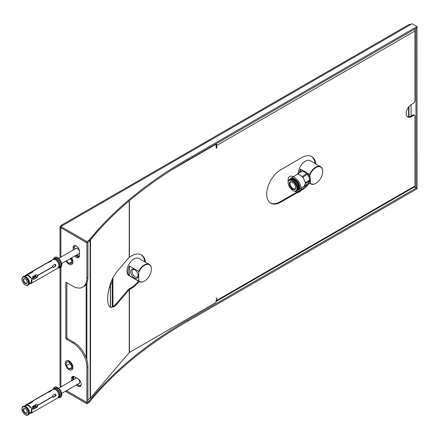 <?xml version="1.0" encoding="UTF-8"?>
<svg xmlns="http://www.w3.org/2000/svg" width="439" height="439" viewBox="0 0 439 439"><rect width="100%" height="100%" fill="white"/><g stroke="black" fill="none" stroke-linecap="round" stroke-linejoin="round"><path stroke-width="0.66" d="M76.079 377.946A3.227 1.866 -120 0 0 75.843 378.314M78.822 383.477A3.227 1.866 -120 0 0 79.261 383.456M76.512 377.924A3.227 1.866 -120 0 0 75.777 378.067A3.227 1.866 -120 0 0 75.278 378.643M78.257 383.801A3.227 1.866 -120 0 0 79.004 383.659A3.227 1.866 -120 0 0 78.279 378.95M58.53 397.372A4.966 2.87 -120 0 0 59.073 397.174L60.061 396.604A4.966 2.87 -120 0 0 60.061 390.869A4.966 2.87 -120 0 0 55.094 387.999L54.107 388.57A4.966 2.87 -120 0 0 53.662 388.943M26.011 404.791L28.222 403.682A4.966 2.87 -120 0 0 27.553 403.902L25.89 404.862A4.966 2.87 -120 0 0 25.116 405.861M27.553 403.902A4.966 2.87 -120 0 0 27.448 403.968L31.427 401.663L33.013 401.18M30.856 407.611L32.338 408.248L30.856 407.611A4.966 2.87 -120 0 0 27.586 404.709L27.641 404.078L28.343 403.671A4.966 2.87 -120 0 1 29.276 403.803L33.002 401.652L33.051 400.95L48.158 392.23A4.966 2.87 -120 0 1 48.74 392.274L51.55 390.65A4.966 2.87 60 0 0 50.331 390.759L47.522 392.384A4.966 2.87 -120 0 1 48.032 392.241L32.93 400.961M54.891 394.2A4.17 2.409 60 0 1 55.495 395.824L55.994 395.78A4.966 2.87 60 0 0 55.292 393.97L52.482 395.588A4.966 2.87 -120 0 1 52.856 396.401L37.754 405.12L36.141 404.434L32.409 406.585A4.966 2.87 -120 0 1 33.04 407.842L32.338 408.248M55.994 395.78L53.185 397.399A4.966 2.87 -120 0 0 52.927 396.582L37.825 405.301L37.194 407.151L33.463 409.302A4.966 2.87 -120 0 0 33.112 408.023L32.409 408.429L31.838 410.136A4.966 2.87 -120 0 1 30.96 413.406L31.021 413.362M30.977 413.395L32.519 412.506A4.966 2.87 -120 0 0 32.623 412.44L57.893 397.855A4.966 2.87 -120 0 0 57.893 392.12A4.966 2.87 -120 0 0 52.921 389.25L55.111 389.289A4.917 2.837 60 0 1 58.513 393.234A4.917 2.837 60 0 1 58.958 395.945A4.917 2.837 60 0 1 58.497 397.273M30.878 413.187L29.764 413.472M35.888 404.577L37.754 405.12M55.495 395.824L53.124 397.191M52.471 396.62L52.927 396.582M37.721 405.126L37.337 405.345L37.825 405.301M37.337 405.345L36.678 407.194L33.424 409.077M36.678 407.194L37.194 407.151M32.662 408.061L33.112 408.023A2.985 0.631 -21.2 0 0 35.213 406.777L35.372 406.47L35.213 406.777M32.305 408.248L31.926 408.468L32.409 408.429M31.871 408.286A3.775 2.179 60 0 1 31.937 408.462L31.323 410.18A4.17 2.409 -120 0 1 30.664 412.644L30.96 413.406M31.174 401.811L31.46 402.541M26.302 405.548L27.646 404.868M25.89 404.862L26.17 405.581M50.331 390.759L50.518 391.242M27.586 404.709L27.882 405.471A4.17 2.409 -120 0 1 30.346 407.655M31.323 410.18L31.838 410.136M32.914 407.535A3.183 0.675 -21.2 0 0 35.235 406.108L35.372 406.47L34.933 406.053L32.799 407.288M24.282 408.424A2.782 1.608 60 0 1 25.264 408.687A2.782 1.608 60 0 1 27.229 412.095A2.782 1.608 60 0 1 24.282 412.358A2.782 1.608 60 0 1 24.282 408.424M25.374 408.753A2.486 1.432 -120 0 0 24.595 408.572A2.486 1.432 -120 0 0 24.233 408.687A2.486 1.432 -120 0 0 24.233 411.552A2.486 1.432 -120 0 0 26.719 412.989A2.486 1.432 -120 0 0 27.229 411.969M78.822 253.687A3.227 1.866 -120 0 0 79.261 253.665M76.079 248.156A3.227 1.866 -120 0 0 75.843 248.529M78.257 254.011A3.227 1.866 -120 0 0 79.004 253.868A3.227 1.866 -120 0 0 79.497 253.303M79.492 251.256A3.227 1.866 -120 0 0 75.777 248.276A3.227 1.866 -120 0 0 75.278 248.853M58.53 267.581A4.966 2.87 -120 0 0 59.073 267.384L60.061 266.813A4.966 2.87 -120 0 0 60.62 262.237A4.966 2.87 -120 0 0 55.094 258.209L54.107 258.78A4.966 2.87 -120 0 0 53.662 259.153M50.518 261.452L50.331 260.969A4.966 2.87 60 0 1 51.55 260.859L48.74 262.484A4.966 2.87 -120 0 0 48.158 262.44L33.051 271.159L33.002 271.862L29.276 274.013A4.966 2.87 -120 0 0 28.343 273.881L27.641 274.287L27.586 274.918A4.966 2.87 -120 0 1 30.856 277.821L32.338 278.458L33.04 278.052A4.966 2.87 -120 0 0 32.409 276.795L36.141 274.644L37.754 275.33L52.856 266.61A4.966 2.87 -120 0 0 52.482 265.804L55.292 264.179A4.966 2.87 60 0 1 55.704 265.079A4.966 2.87 60 0 1 55.994 265.99L53.185 267.609A4.966 2.87 -120 0 0 52.927 266.791L37.825 275.511L37.194 277.36L33.463 279.511A4.966 2.87 -120 0 0 33.112 278.233L32.409 278.639L31.838 280.345L31.323 280.389L32.305 278.458M53.734 259.235A4.917 2.837 60 0 1 55.111 259.498L52.921 259.465A4.966 2.87 -120 0 1 58.447 263.493A4.966 2.87 -120 0 1 57.893 268.064L32.623 282.65A4.966 2.87 -120 0 1 32.519 282.716L30.96 283.616A4.966 2.87 -120 0 0 31.838 280.345M30.878 283.396L29.764 283.682M26.17 275.791L25.89 275.072A4.966 2.87 -120 0 0 25.116 276.071M25.89 275.072L28.222 273.892A4.966 2.87 -120 0 0 27.553 274.112A4.966 2.87 -120 0 0 27.448 274.177L48.032 262.451A4.966 2.87 -120 0 0 47.522 262.593L50.331 260.969M30.856 277.821L30.346 277.865A4.17 2.409 -120 0 0 27.882 275.681L27.586 274.918M32.409 278.639L31.926 278.683A3.775 2.179 60 0 0 31.871 278.496M32.799 277.497L34.933 276.263L35.213 276.987A2.985 0.631 -21.2 0 1 33.117 278.244L32.662 278.271M37.194 277.36L33.424 279.286M37.721 275.335L36.678 277.404M37.825 275.511L37.337 275.555M52.927 266.791L52.471 266.83M55.994 265.99L53.124 267.4M35.888 274.787L37.754 275.33M30.346 277.865L32.338 278.458M26.302 275.758L27.646 275.077M31.46 272.751L31.174 272.026M30.96 283.616L30.664 282.853A4.17 2.409 -120 0 0 31.323 280.389M54.891 264.41A4.17 2.409 60 0 1 55.215 265.123A4.17 2.409 60 0 1 55.495 266.034M32.684 278.255A3.183 0.675 -21.2 0 0 35.372 276.68L35.213 276.987M26.247 283.704A2.782 1.608 60 0 1 23.366 280.658A2.782 1.608 60 0 1 25.264 278.897A2.782 1.608 60 0 1 27.229 282.304A2.782 1.608 60 0 1 26.247 283.704M25.374 278.963A2.486 1.432 -120 0 0 24.233 278.897A2.486 1.432 -120 0 0 24.079 281.476A2.486 1.432 -120 0 0 26.351 283.309A2.486 1.432 -120 0 0 26.719 283.199A2.486 1.432 -120 0 0 27.229 282.178M138.395 281.053A19.87 11.474 -60 0 1 130.855 287.94L128.72 289.175A1.986 1.147 180 0 0 128.342 289.477L115.984 303.953C113.97 306.279 112.143 307.377 110.507 307.24M86.17 357.801L86.17 284.28M86.873 359.892L86.873 282.99M87.926 399.523L90.154 398.233A1.986 1.147 0 0 0 90.533 397.932L129.231 352.599A0.993 0.576 180 0 1 129.423 352.446L215.434 302.789A0.993 0.576 -60 0 0 216.136 301.571L216.136 299.947M129.231 352.599L129.231 289.729L116.873 304.205L114.211 306.641L110.941 307.404C105.508 306.46 107.132 287.924 113.641 276.559L116.873 271.757L129.231 257.281L129.231 200.859M98.457 230.464L90.533 239.749A1.986 1.147 180 0 1 90.236 240.001M115.984 303.953L116.873 304.205L116.132 303.777M129.231 257.281A0.993 0.576 0 0 1 129.423 257.133L131.557 255.899A19.87 11.474 -60 0 1 141.49 254.916A19.87 11.474 -60 0 1 145.512 262.22M139.097 281.459A19.87 11.474 -60 0 1 131.557 288.346L129.423 289.581A0.993 0.576 180 0 0 129.231 289.729M141.133 254.724A19.87 11.474 -60 0 1 144.81 261.814M309.38 183.145A19.87 11.474 -60 0 1 301.84 190.032L280.762 202.203A19.87 11.474 -60 0 1 270.83 203.186A19.87 11.474 -60 0 1 267.785 187.261A19.87 11.474 -60 0 1 280.762 169.756L301.84 157.585A19.87 11.474 -60 0 1 311.772 156.602A19.87 11.474 -60 0 1 315.8 163.906M315.784 183.359A9.932 5.734 -60 0 1 315.679 183.425A9.932 5.734 -60 0 1 310.713 183.914L308.672 182.734A19.87 11.474 -60 0 1 301.138 189.626L280.06 201.797A19.87 11.474 -60 0 1 270.484 202.972M413.538 115.408L412.836 115.002A1.986 1.147 -60 0 1 413.829 114.903L414.531 115.309A1.986 1.147 -60 0 0 413.538 115.408L411.431 116.62A7.452 4.302 -60 0 1 407.705 116.993A7.452 4.302 -60 0 1 406.563 111.023A7.452 4.302 -60 0 1 411.431 104.455L413.538 103.236A1.986 1.147 -60 0 0 414.943 100.805L414.943 31.043A1.986 1.147 -120 0 0 414.339 29.364M216.235 143.74A1.986 1.147 60 0 1 216.839 145.419L216.839 147.85L216.136 148.256L216.136 145.013A0.993 0.576 -120 0 0 215.719 144.036M216.136 147.444L216.839 147.85M216.136 298.328L216.839 297.922L216.839 300.353A1.986 1.147 60 0 1 216.427 301.264A1.986 1.147 60 0 1 216.136 301.352M216.427 301.264L414.531 186.888A1.986 1.147 -120 0 0 414.943 185.977L414.943 116.214A1.986 1.147 -60 0 0 414.531 115.309M215.083 144.404L215.434 144.607L172.39 169.454M215.434 144.607A0.993 0.576 -60 0 1 215.928 144.557A0.993 0.576 -60 0 1 216.136 145.013M412.836 115.002L410.728 116.214A7.452 4.302 -60 0 1 407.37 116.758M311.416 156.41A19.87 11.474 -60 0 1 315.098 163.5M291.759 188.83A0.609 0.318 55.8 0 1 291.787 188.803A0.609 0.318 55.8 0 1 292.182 188.896L292.111 188.946A0.609 0.318 55.8 0 0 291.721 188.852A0.609 0.318 55.8 0 0 291.628 189.033A0.598 0.313 55.8 0 0 291.721 189.423L291.77 189.516A0.664 0.351 55.8 0 0 292.028 189.802A0.62 0.324 -124.2 0 0 292.412 189.9A0.62 0.324 -124.2 0 0 292.517 189.708L292.583 189.659A0.62 0.324 55.8 0 1 292.511 189.829A0.62 0.324 55.8 0 1 292.462 189.862M292.182 188.891A0.626 0.329 55.8 0 1 292.423 189.154L292.412 189.297A0.604 0.318 55.8 0 1 292.517 189.708M292.111 188.94A0.626 0.329 55.8 0 1 292.358 189.204L292.423 189.154M291.715 189.099L291.781 189.401L292.292 189.225L291.781 188.957L291.781 189.401M290.936 188.468L291.326 188.989L291.019 188.918M291.496 188.715L291.309 188.249L291.562 188.666M291.035 188.496L290.997 188.122L291.375 188.205M291.161 188.578L291.062 188.221L291.485 188.583M305.171 182.196L303.003 177.164L307.251 174.288L308.853 176.879L309.846 179.886L305.599 182.767L303.184 177.905A6.903 3.622 55.8 0 0 301.758 176.253L297.894 173.871L302.136 170.99L304.699 172.088L306.652 173.597L302.405 176.473L298.3 174.256A6.903 3.622 55.8 0 0 297.005 174.338L297.351 173.904A7.205 3.781 55.8 0 1 297.894 173.871M308.732 176.637A6.459 3.391 55.8 0 1 308.853 176.879A6.459 3.391 55.8 0 1 308.946 177.093M309.846 179.886A7.205 3.781 55.8 0 1 309.901 180.61L307.986 183.606L303.744 186.487A7.205 3.781 55.8 0 1 303.53 186.515M302.136 170.99A7.205 3.781 55.8 0 0 301.598 171.023L297.351 173.904M292.352 189.319L291.836 189.494L292.352 189.791L292.352 189.319M302.405 176.473A7.205 3.781 55.8 0 1 303.003 177.164M306.652 173.597A7.205 3.781 55.8 0 1 307.251 174.288M291.035 188.254L291.233 188.529M291.853 189.352L292.281 189.204M295.42 189.028A4.544 2.387 55.8 0 1 290.014 186.136A4.544 2.387 55.8 0 1 291.705 181.867A4.544 2.387 55.8 0 1 295.721 187.788A4.544 2.387 55.8 0 1 295.42 189.028M295.716 187.541A4.05 2.124 55.8 0 1 295.452 188.424A4.05 2.124 55.8 0 1 295.123 188.77A4.05 2.124 55.8 0 1 291.09 186.608A4.05 2.124 55.8 0 1 290.574 182.07A4.05 2.124 55.8 0 1 291.935 181.971M291.924 179.194A5.789 3.035 55.8 0 1 297.082 182.481A5.789 3.035 55.8 0 1 298.317 188.529A5.789 3.035 55.8 0 1 298.284 188.578M295.656 181.9A4.67 2.453 55.8 0 1 297.154 184.111M290.25 179.161A6.903 3.622 55.8 0 1 290.931 178.377A6.903 3.622 55.8 0 1 297.357 181.433A6.903 3.622 55.8 0 1 299.25 189.214A6.903 3.622 55.8 0 1 298.685 189.802A6.903 3.622 55.8 0 1 297.697 190.142M290.519 179.096A6.607 3.468 55.8 0 1 296.748 181.329A6.607 3.468 55.8 0 1 298.849 189.138A6.607 3.468 55.8 0 1 297.861 189.917A6.706 3.517 55.8 0 1 297.313 190.493L296.61 190.965A6.706 3.517 55.8 0 1 294.015 191.003A6.706 3.517 55.8 0 1 293.79 190.91M305.599 182.767A7.205 3.781 55.8 0 1 305.659 183.491L309.901 180.61M296.49 190.263A6.212 3.26 55.8 0 1 293.581 190.828A6.212 3.26 55.8 0 1 288.088 182.739A6.212 3.26 55.8 0 1 293.439 181.801A6.212 3.26 55.8 0 1 296.49 190.263M292.489 189.269A0.604 0.318 55.8 0 1 292.583 189.659M291.397 188.946L291.09 188.869L291.397 188.946M288.094 182.509A6.706 3.517 55.8 0 1 288.088 182.267A6.706 3.517 55.8 0 1 289.081 179.869A6.706 3.517 55.8 0 1 295.326 182.838A6.706 3.517 55.8 0 1 297.159 190.394A6.706 3.517 55.8 0 1 296.61 190.965M302.504 171.111A6.459 3.391 55.8 0 1 308.397 174.442A6.459 3.391 55.8 0 1 309.95 181.428A6.459 3.391 55.8 0 1 309.418 181.976L309.018 182.251M289.081 179.869L289.784 179.392A6.706 3.517 55.8 0 1 296.023 182.366A6.706 3.517 55.8 0 1 297.861 189.922M305.176 182.196A6.903 3.622 55.8 0 1 305.314 183.925L303.744 186.487M290.931 178.377L297 174.338M291.919 189.467L292.385 189.763M305.314 183.925L305.659 183.491M110.343 307.152L110.343 287.858A0.993 0.576 120 0 0 110.134 287.402A0.993 0.576 120 0 0 109.635 287.452L109.245 287.677M129.45 266.039L129.45 275.774A9.932 5.734 -60 0 1 128.045 271.719A9.932 5.734 -60 0 1 129.45 266.039L138.719 271.39A9.932 5.734 -60 0 1 149.309 264.41A9.932 5.734 -60 0 1 151.367 268.959A9.932 5.734 -60 0 1 151.367 269.08M134.438 278.074A5.246 3.029 -120 0 0 138.148 275.928A5.246 3.029 -120 0 0 134.438 269.502A5.246 3.029 -120 0 0 130.723 271.642A5.246 3.029 -120 0 0 134.438 278.074M129.45 275.774L138.719 281.125L138.719 271.39M134.806 269.733A4.253 2.458 -120 0 0 133.012 269.694A4.253 2.458 -120 0 0 132.457 270.259A4.253 2.458 -120 0 0 135.141 276.855A4.253 2.458 -120 0 0 137.264 277.064A4.253 2.458 -120 0 0 138.131 275.489M138.933 271.933A9.636 5.564 -60 0 1 146.571 264.454A9.636 5.564 -60 0 1 151.367 269.2A9.636 5.564 -60 0 1 144.552 281.004A9.636 5.564 -60 0 1 138.933 280.828M144.447 281.064A9.932 5.734 -60 0 1 144.343 281.125A9.932 5.734 -60 0 1 139.372 281.618A9.932 5.734 -60 0 1 138.719 281.125M139.372 281.618L129.05 275.659A9.932 5.734 -60 0 1 126.992 271.11A9.932 5.734 -60 0 1 131.327 261.112A9.932 5.734 -60 0 1 138.982 258.45L149.309 264.41M112.236 279.363L112.236 306.96L112.236 279.363M112.938 277.898L112.938 306.62M111.182 281.838L111.182 284.373M110.068 284.933L111.111 284.329M110.48 284.697L110.48 307.229M408.621 116.928L408.621 107.017M299.502 172.445A9.932 5.734 -60 0 1 300.441 169.119L300.644 171.671M300.441 169.119L303.673 170.985M307.185 173.01L309.714 174.47A9.932 5.734 -60 0 1 320.646 166.705A9.932 5.734 -60 0 1 322.703 171.254A9.932 5.734 -60 0 1 322.703 171.38M308.677 182.723L310.45 183.743L310.362 180.111M310.219 178.355L309.714 174.47M309.956 174.991A9.636 5.564 -60 0 1 317.622 166.82A9.636 5.564 -60 0 1 322.703 171.501A9.636 5.564 -60 0 1 315.888 183.299A9.636 5.564 -60 0 1 310.625 183.469M298.328 173.24A9.932 5.734 -60 0 1 302.729 163.335A9.932 5.734 -60 0 1 310.318 160.745L320.646 166.705M69.839 363.031L69.839 363.657L71.595 365.841M66.558 360.885A5.164 2.985 60 0 1 66.728 360.776A5.164 2.985 60 0 1 71.892 363.755A5.164 2.985 60 0 1 71.892 369.72A5.164 2.985 60 0 1 71.711 369.814M65.795 361.516A5.164 2.985 60 0 1 66.377 360.979A5.164 2.985 60 0 1 71.541 363.958A5.164 2.985 60 0 1 71.541 369.923A5.164 2.985 60 0 1 66.733 367.514A5.164 2.985 60 0 1 65.795 361.516M66.327 365.687L68.961 368.963L71.595 368.727L71.595 365.215L68.961 361.939L66.327 362.175L66.327 365.687L69.839 363.657M68.961 368.963L71.595 367.443M70.207 258.664L71.595 260.387M71.612 257.852A5.164 2.985 60 0 1 71.892 264.267A5.164 2.985 60 0 1 71.711 264.36M71.261 258.05A5.164 2.985 60 0 1 71.541 264.47A5.164 2.985 60 0 1 66.124 261.018M66.695 260.689L68.961 263.51L71.595 263.274L71.595 259.762L70.553 258.461M68.961 263.51L71.595 261.99M76.156 385.019L78.093 386.133A4.472 2.579 -120 0 0 80.326 386.358A4.472 2.579 -120 0 0 81.012 382.775A4.472 2.579 -120 0 0 78.093 378.835L74.581 376.805A4.472 2.579 -120 0 0 72.342 376.585A4.472 2.579 -120 0 0 71.815 380.64M72.934 376.393A4.472 2.579 -120 0 0 72.869 380.031M74.69 245.588A4.472 2.579 -120 0 0 74.229 247.223L74.229 249.456M74.8 256.014A4.472 2.579 -120 0 0 78.57 257.583A4.472 2.579 -120 0 0 79.497 255.536L79.497 251.481A4.472 2.579 -120 0 0 77.544 246.981A4.472 2.579 -120 0 0 74.098 245.78A4.472 2.579 -120 0 0 73.176 247.826L73.176 250.065M86.873 402.481L87.926 401.872L87.926 366.669A19.87 11.474 -120 0 0 73.878 342.332L72.825 342.941A19.87 11.474 -120 0 1 86.873 367.278L86.873 402.481L66.388 390.655M66.503 282.507L65.801 282.914A0.993 0.576 -120 0 1 66.004 282.458A0.993 0.576 -120 0 1 66.503 282.507L72.825 286.157A19.87 11.474 -120 0 0 82.757 287.139A19.87 11.474 -120 0 0 86.873 278.046L86.873 242.838L60.95 227.792M82.757 287.139L83.811 286.535A19.87 11.474 -120 0 0 87.926 277.437L87.926 242.229L86.873 242.838M60.878 257.161L60.878 227.868L60.006 226.974L60.878 226.535L60.878 227.753L86.873 242.762L86.873 241.543L60.878 226.535L62.036 225.871L60.823 225.558L60.878 226.535M60.516 387.165L60.006 385.903L60.006 266.846M187.744 321.205L417.05 188.819L417.05 187.601L187.744 319.993L187.744 321.205A496.745 286.793 180 0 0 88.98 402.563L86.873 403.781L86.873 402.563L66.322 390.694M416.979 27.838L417.05 187.519L415.996 188.128L415.925 28.447M417.05 27.876L415.996 28.486M65.801 282.914L65.801 338.074A0.993 0.576 -120 0 0 66.503 339.292L72.825 342.941M66.854 282.711L66.854 337.465A0.993 0.576 -120 0 0 67.557 338.683L73.878 342.332M65.268 391.303L86.873 403.781M415.996 188.128L414.191 187.085M60.823 225.558L409.208 24.419L410.981 24.408L412.133 23.744L417.05 26.581L417.05 27.8L187.744 160.186L187.744 158.967L417.05 26.581M86.873 241.543L88.98 240.325A496.745 286.793 180 0 1 187.744 158.967M77.209 384.41L79.146 385.53A4.472 2.579 -120 0 0 80.792 385.947M75.854 255.405A4.472 2.579 -120 0 0 79.036 257.166M187.744 319.993A496.745 286.793 180 0 0 88.98 401.345L86.873 402.563M86.873 242.762L88.98 241.543A496.745 286.793 180 0 1 187.744 160.186M88.98 241.543L88.98 240.325M88.98 401.345L88.98 402.563M53.426 389.053A5.959 3.441 60 0 1 55.473 386.869A5.959 3.441 60 0 1 61.537 392.921A5.959 3.441 60 0 1 58.316 397.52M73.434 379.708A4.472 2.579 60 0 1 73.302 376.382M80.985 385.629A4.472 2.579 60 0 1 80.644 385.579M80.979 385.36A4.472 2.579 60 0 1 80.705 385.952M53.426 259.262A5.959 3.441 60 0 1 60 259.921A5.959 3.441 60 0 1 59.688 267.944A5.959 3.441 60 0 1 58.316 267.73M74.635 245.659A4.472 2.579 60 0 1 75.288 245.714M79.229 256.853A4.472 2.579 60 0 1 76.413 255.081M74.932 245.895A4.472 2.579 60 0 1 75.058 245.577M294.992 191.278A9.192 4.824 -124.2 0 0 301.006 189.78A9.192 4.824 -124.2 0 0 297.357 179.919A9.192 4.824 -124.2 0 0 290.58 176.193A9.192 4.824 -124.2 0 0 288.198 181.258M73.993 376.53A5.614 3.243 -120 0 0 73.522 379.653M79.909 385.859A5.614 3.243 -120 0 0 81.248 384.152M80.518 385.634A5.712 3.298 -120 0 0 80.738 385.524A5.712 3.298 -120 0 0 81.138 385.217L80.315 385.771A5.712 3.298 -120 0 0 81.237 384.652M73.933 376.514A5.712 3.298 -120 0 0 73.423 378.533M58.579 397.344A4.917 2.837 -120 0 0 59.506 392.658A4.917 2.837 -120 0 0 53.712 388.91M58.508 397.383L59.073 397.174A4.966 2.87 -120 0 0 59.073 391.44A4.966 2.87 -120 0 0 54.107 388.57L53.64 388.954M53.734 389.02A4.917 2.837 60 0 1 55.111 389.289M58.639 397.059A4.867 2.81 -120 0 0 58.574 393.179A4.867 2.81 -120 0 0 53.986 389.003M53.487 389.042L53.97 388.762A4.867 2.81 60 0 1 59.386 392.713A4.867 2.81 60 0 1 58.837 397.196L58.354 397.476M29.66 403.578A3.183 2.513 -95.1 0 1 30.648 403.007M29.237 403.792A3.183 2.513 -95.1 0 1 30.703 402.975L29.221 403.787M32.684 408.045A3.183 0.675 -21.2 0 0 35.372 406.47M32.815 407.321A2.985 0.631 -21.2 0 0 34.933 406.053M28.063 410.706A4.571 2.639 60 0 1 25.264 414.69A4.571 2.639 60 0 1 22.466 407.474A4.571 2.639 60 0 1 28.063 410.706M22.032 408.972A4.867 2.81 60 0 1 23.042 406.618A4.867 2.81 60 0 1 28.453 410.569A4.867 2.81 60 0 1 27.909 415.053A4.867 2.81 60 0 1 25.369 414.745M23.508 406.349L23.042 406.618C21.851 406.3 21.824 408.199 22.943 412.325L25.116 414.696L27.909 415.053L28.376 414.784A4.867 2.81 -120 0 0 28.925 410.3A4.867 2.81 -120 0 0 23.508 406.349L23.964 406.163A4.862 2.804 60 0 1 28.963 410.273A4.862 2.804 60 0 1 28.765 414.482A4.862 2.804 60 0 1 28.579 414.646M23.728 406.245A4.862 2.804 60 0 1 23.964 406.163L27.761 405.164A3.775 2.179 60 0 0 27.75 405.164L27.761 405.159M31.855 408.709A3.797 2.195 -120 0 0 31.729 408.358A3.797 2.195 -120 0 0 31.668 408.204M36.212 407.463A3.775 2.179 -120 0 0 35.866 405.965A3.775 2.179 -120 0 0 35.329 404.901M36.223 407.458A3.578 2.063 -120 0 0 35.372 404.873M58.074 388.57L76.32 378.039A2.98 1.723 60 0 1 76.545 377.941M79.525 383.022A2.98 1.723 60 0 1 79.3 383.203L61.054 393.734M75.909 378.275A3.177 1.833 60 0 1 76.166 377.93M79.316 383.39A3.177 1.833 60 0 1 78.888 383.439M76.501 255.026A5.614 3.243 -120 0 0 79.443 256.184M76.468 246.081A5.614 3.243 -120 0 0 74.323 246.394M76.035 245.845A5.712 3.298 -120 0 0 74.603 246.087L75.486 245.648A5.712 3.298 -120 0 0 75.025 245.84A5.712 3.298 -120 0 0 74.822 245.977M77.423 255.679A5.712 3.298 -120 0 0 79.432 256.244L76.479 255.043M58.579 267.554A4.917 2.837 -120 0 0 59.506 262.868A4.917 2.837 -120 0 0 53.712 259.12M58.508 267.592L59.073 267.384A4.966 2.87 -120 0 0 59.633 262.813A4.966 2.87 -120 0 0 54.107 258.78L53.64 259.164M55.111 259.498A4.917 2.837 60 0 1 58.513 263.444A4.917 2.837 60 0 1 58.958 266.155A4.917 2.837 60 0 1 58.497 267.483M58.639 267.269A4.867 2.81 -120 0 0 58.574 263.389A4.867 2.81 -120 0 0 53.986 259.213M53.487 259.251L53.97 258.972A4.867 2.81 60 0 1 58.837 261.787A4.867 2.81 60 0 1 58.837 267.406L58.354 267.686M29.66 273.788A3.183 2.513 -95.1 0 1 30.648 273.217M32.914 277.744A3.183 0.675 -21.2 0 0 35.235 276.318M32.815 277.53A2.985 0.631 -21.2 0 0 34.933 276.263M29.237 274.002A3.183 2.513 -95.1 0 1 30.703 273.184L29.221 273.996M22.466 281.415A4.571 2.639 60 0 1 25.264 277.437A4.571 2.639 60 0 1 28.063 284.648A4.571 2.639 60 0 1 22.466 281.415M22.032 279.182A4.867 2.81 60 0 1 23.042 276.828A4.867 2.81 60 0 1 27.909 279.643A4.867 2.81 60 0 1 27.909 285.262A4.867 2.81 60 0 1 25.369 284.955M23.508 276.559L23.042 276.828C21.846 277.706 21.632 279.226 22.4 281.404C24.436 286.135 28.173 285.778 27.909 285.262L28.376 284.993A4.867 2.81 -120 0 0 28.925 280.51A4.867 2.81 -120 0 0 23.508 276.559L23.964 276.372A4.862 2.804 60 0 1 28.42 279.347A4.862 2.804 60 0 1 28.765 284.691A4.862 2.804 60 0 1 28.579 284.856M23.728 276.455A4.862 2.804 60 0 1 23.964 276.372L27.761 275.374A3.775 2.179 60 0 0 27.75 275.374M31.855 278.924A3.797 2.195 -120 0 0 31.729 278.567A3.797 2.195 -120 0 0 31.668 278.414M35.372 275.088A3.578 2.063 -120 0 1 35.883 276.104A3.578 2.063 -120 0 1 36.223 277.667A3.775 2.179 -120 0 0 35.866 276.175A3.775 2.179 -120 0 0 35.329 275.11M79.497 253.265A2.98 1.723 60 0 1 79.3 253.413L61.054 263.943M58.074 258.785L76.32 248.249A2.98 1.723 60 0 1 76.589 248.145M79.316 253.599A3.177 1.833 60 0 1 78.888 253.649M75.909 248.485A3.177 1.833 60 0 1 76.166 248.139M90.154 398.233L90.154 240.106M90.533 397.932L90.533 239.749M130.855 287.94L131.557 288.346M280.06 201.797L280.762 202.203M216.839 145.419L414.943 31.043M129.423 257.133L129.423 200.7M129.423 352.446L129.423 289.581M410.728 116.214L411.431 116.62M414.943 185.977L216.839 300.353M301.138 189.626L301.84 190.032M109.355 287.293L109.635 287.452M74.229 247.223L73.176 247.826M87.926 366.669L86.873 367.278M87.926 277.437L86.873 278.046M67.557 338.683L66.503 339.292M66.854 337.465L65.801 338.074M410.981 24.408L62.036 225.871M60.878 386.951L60.878 265.804M411.08 116.017L411.08 104.669M73.434 377.875L72.49 378.418M408.972 116.884L408.972 106.578M79.146 385.53L78.093 386.133M73.928 376.508L73.5 379.669M57.893 397.855L58.958 395.945M52.921 389.25L31.427 401.663M28.376 414.784L31.087 412.139M36.272 407.425L35.405 404.857M32.782 408.177L35.345 406.662M57.893 268.064L58.958 266.155M52.921 259.465L31.427 271.873M27.553 274.112L26.011 275.001M32.782 278.386L35.345 276.872M28.376 284.993L31.087 282.348M35.405 275.066L36.272 277.64M215.373 144.233L215.928 144.557M293.581 190.828L294.015 191.003M288.088 182.739L288.088 182.267M304.101 186.125L298.685 189.802M109.437 287.002L110.134 287.402M66.728 360.776L66.377 360.979M71.892 369.72L71.541 369.923M71.892 264.267L71.541 264.47M60.006 257.666L60.006 226.974"/></g></svg>
